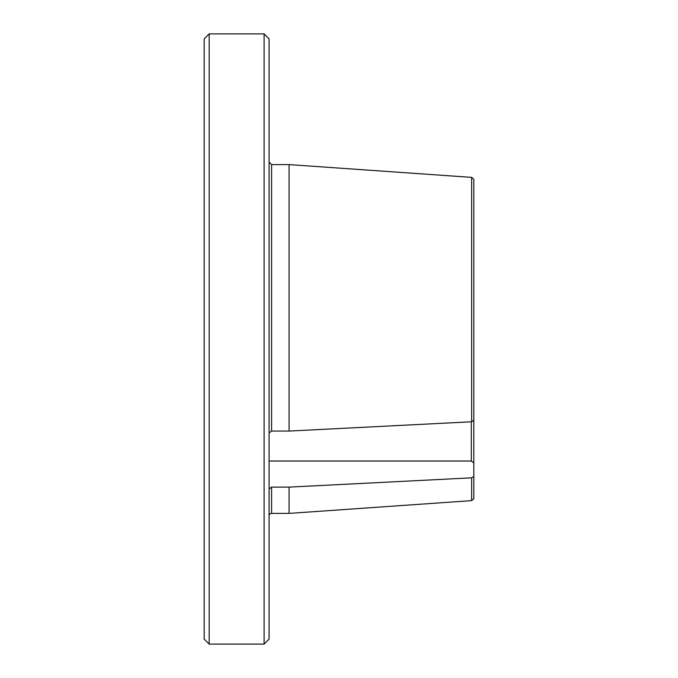 <?xml version="1.0" encoding="UTF-8"?>
<svg xmlns="http://www.w3.org/2000/svg" width="678" height="678" viewBox="0 0 678 678"><rect width="100%" height="100%" fill="white"/><g stroke="black" fill="none" stroke-linecap="round" stroke-linejoin="round"><path stroke-width="1.02" d="M269.09 488.931L271.59 487.118L289.065 487.118L471.634 477.829L473.82 476.414L473.82 498.694L471.634 500.627L289.065 513.399L271.59 513.399A2.5 2.5 0 0 0 269.09 515.89M204.18 38.892L204.18 639.108L209.171 644.1L209.171 33.9L204.18 38.892M473.82 476.414L473.82 462.871L471.329 461.032L269.09 461.032M264.098 33.9L269.09 38.892L269.09 639.108L264.098 644.1L264.098 33.9L209.171 33.9M264.098 644.1L209.171 644.1M204.18 99.335L204.18 114.811M204.18 83.292L204.18 72.504M204.18 578.665L204.18 563.079M473.82 462.871L473.82 420.36L471.634 421.775L289.065 431.064L271.59 431.064L269.09 432.878M289.065 431.064L289.065 164.601L271.59 164.601L271.59 431.064M471.634 421.775L471.634 177.373L289.065 164.601M473.82 420.36L473.82 179.306L471.634 177.373M471.329 421.792L471.329 461.032M471.634 500.627L471.634 477.829M289.065 487.118L289.065 513.399M271.59 487.118L271.59 513.399M271.59 164.601L269.09 162.11"/></g></svg>
